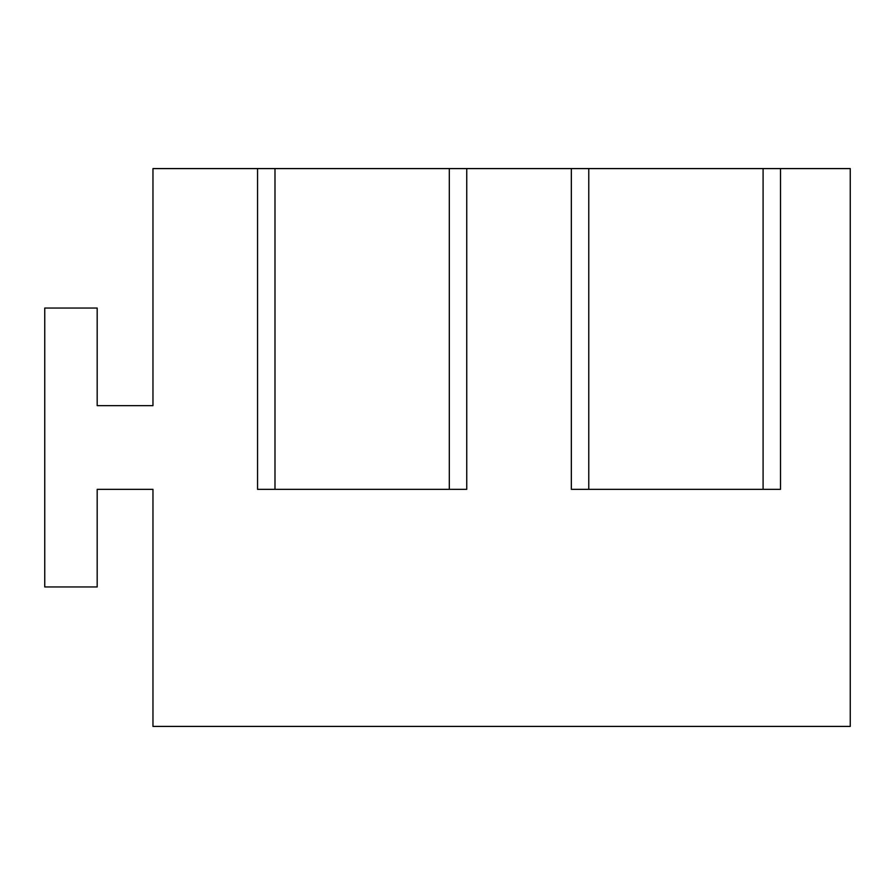 <?xml version="1.0" encoding="UTF-8"?>
<svg xmlns="http://www.w3.org/2000/svg" width="895" height="895" viewBox="0 0 895 895"><rect width="100%" height="100%" fill="white"/><g stroke="black" fill="none" stroke-linecap="round" stroke-linejoin="round"><path stroke-width="1.34" d="M152.967 726.416L152.967 489.341L97.186 489.341L97.186 586.952L44.75 586.952L44.75 308.048L97.186 308.048L97.186 405.659L152.967 405.659L152.967 168.584L257.559 168.584L257.559 489.341L466.742 489.341L466.742 168.584L571.334 168.584L571.334 489.341L780.518 489.341L780.518 168.584L850.25 168.584L850.25 726.416L152.967 726.416M274.989 489.341L274.989 168.584L466.742 168.584M274.989 168.584L257.559 168.584M588.765 489.341L588.765 168.584L780.518 168.584M588.765 168.584L571.334 168.584M449.312 168.584L449.312 489.341M763.088 168.584L763.088 489.341"/></g></svg>
